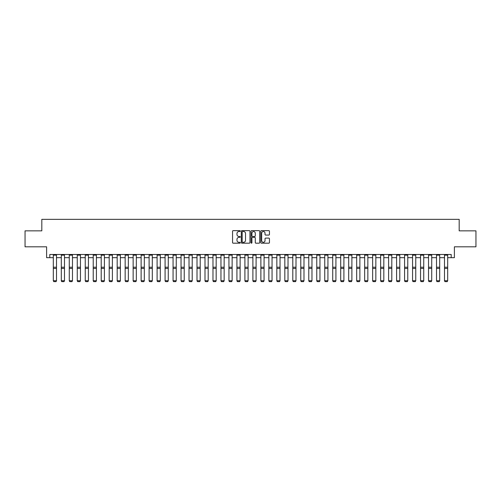 <?xml version="1.0" encoding="UTF-8"?>
<svg xmlns="http://www.w3.org/2000/svg" width="501" height="501" viewBox="0 0 501 501"><rect width="100%" height="100%" fill="white"/><g stroke="black" fill="none" stroke-linecap="round" stroke-linejoin="round"><path stroke-width="0.75" d="M240.28 231.086A0.438 0.438 0 0 0 239.841 230.642L233.184 230.642A0.626 0.626 0 0 0 232.558 231.274L232.558 242.553A0.626 0.626 0 0 0 233.184 243.185L239.841 243.185A0.438 0.438 0 0 0 240.28 242.741A0.438 0.438 0 0 0 239.841 242.302L238.983 242.302A2.004 2.004 0 0 1 236.973 240.298L236.973 239.359A2.004 2.004 0 0 1 238.983 237.355L239.841 237.355A0.438 0.438 0 0 0 240.28 236.917A0.438 0.438 0 0 0 239.841 236.472L238.983 236.472A2.004 2.004 0 0 1 236.973 234.468L236.973 233.529A2.004 2.004 0 0 1 238.983 231.525L239.841 231.525A0.438 0.438 0 0 0 240.28 231.086M268.824 235.063A0.626 0.626 0 0 0 269.45 234.437L269.45 231.274A0.626 0.626 0 0 0 268.824 230.642L261.422 230.642A0.626 0.626 0 0 0 260.796 231.274L260.796 242.553A0.626 0.626 0 0 0 261.422 243.185L268.824 243.185A0.626 0.626 0 0 0 269.45 242.553L269.45 238.733A0.626 0.626 0 0 0 268.824 238.107L265.655 238.107A0.626 0.626 0 0 0 265.029 238.733L265.029 240.63A1.678 1.678 0 0 1 263.351 242.302A1.678 1.678 0 0 1 261.672 240.63L261.672 233.197A1.678 1.678 0 0 1 263.351 231.525A1.678 1.678 0 0 1 265.029 233.197L265.029 234.437A0.626 0.626 0 0 0 265.655 235.063L268.824 235.063M49.799 257.671L49.799 254.477L451.201 254.477L451.201 257.671L454.394 257.671L454.394 246.811L475.95 246.811L475.95 230.848L459.185 230.848L459.185 219.35L41.815 219.35L41.815 230.848L25.05 230.848L25.05 246.811L46.606 246.811L46.606 257.671L53.313 257.671M249.949 231.274A0.626 0.626 0 0 0 249.323 230.642L241.927 230.642A0.626 0.626 0 0 0 241.3 231.274L241.3 242.553A0.626 0.626 0 0 0 241.927 243.185L249.323 243.185A0.626 0.626 0 0 0 249.949 242.553L249.949 231.274M251.677 230.642L259.073 230.642A0.626 0.626 0 0 1 259.7 231.274L259.7 242.553A0.626 0.626 0 0 1 259.073 243.185L255.905 243.185A0.626 0.626 0 0 1 255.278 242.553L255.278 237.981A0.626 0.626 0 0 0 254.652 237.355L252.554 237.355A0.626 0.626 0 0 0 251.928 237.981L251.928 242.741A0.438 0.438 0 0 1 251.489 243.185A0.438 0.438 0 0 1 251.051 242.741L251.051 231.274A0.626 0.626 0 0 1 251.677 230.642M56.507 257.671L61.297 257.671M64.485 257.671L69.276 257.671M72.47 257.671L77.26 257.671M80.454 257.671L85.245 257.671M88.439 257.671L93.23 257.671M96.424 257.671L101.208 257.671M104.402 257.671L109.193 257.671M112.387 257.671L117.178 257.671M120.372 257.671L125.162 257.671M128.356 257.671L133.147 257.671M136.341 257.671L141.125 257.671M144.319 257.671L149.11 257.671M152.304 257.671L157.095 257.671M160.289 257.671L165.079 257.671M168.273 257.671L173.064 257.671M176.252 257.671L181.043 257.671M184.236 257.671L189.027 257.671M192.221 257.671L197.012 257.671M200.206 257.671L204.997 257.671M208.191 257.671L212.975 257.671M216.169 257.671L220.96 257.671M224.154 257.671L228.944 257.671M232.138 257.671L236.929 257.671M240.123 257.671L244.914 257.671M248.108 257.671L252.892 257.671M256.086 257.671L260.877 257.671M264.071 257.671L268.862 257.671M272.056 257.671L276.846 257.671M280.04 257.671L284.831 257.671M288.025 257.671L292.809 257.671M296.003 257.671L300.794 257.671M303.988 257.671L308.779 257.671M311.973 257.671L316.764 257.671M319.957 257.671L324.748 257.671M327.936 257.671L332.727 257.671M335.92 257.671L340.711 257.671M343.905 257.671L348.696 257.671M351.89 257.671L356.681 257.671M359.875 257.671L364.659 257.671M367.853 257.671L372.644 257.671M375.838 257.671L380.628 257.671M383.822 257.671L388.613 257.671M391.807 257.671L396.598 257.671M399.792 257.671L404.576 257.671M407.77 257.671L412.561 257.671M415.755 257.671L420.546 257.671M423.74 257.671L428.53 257.671M431.724 257.671L436.515 257.671M439.703 257.671L444.493 257.671M447.687 257.671L451.201 257.671M242.616 231.525A0.438 0.438 0 0 0 242.177 231.963L242.177 241.864A0.438 0.438 0 0 0 242.616 242.302L243.524 242.302A2.004 2.004 0 0 0 245.534 240.298L245.534 233.529A2.004 2.004 0 0 0 243.524 231.525L242.616 231.525M255.278 233.228A1.678 1.678 0 0 0 253.606 231.556A1.678 1.678 0 0 0 251.928 233.228L251.928 235.846A0.626 0.626 0 0 0 252.554 236.472L254.652 236.472A0.626 0.626 0 0 0 255.278 235.846L255.278 233.228M56.507 254.477L56.507 280.854L56.024 281.65L53.789 281.606L56.024 281.65M53.789 281.65L53.313 280.742L56.507 280.742L56.024 281.606M53.313 254.477L53.313 280.742L53.789 281.606M61.297 280.854L61.773 281.65L61.297 280.742L64.485 280.742L64.009 281.65L61.773 281.606L64.009 281.65M69.276 280.854L69.758 281.65L69.276 280.742L72.47 280.742L71.994 281.65L69.758 281.606L71.994 281.65M77.26 280.854L77.743 281.65L77.26 280.742L80.454 280.742L79.978 281.65L77.743 281.606L79.978 281.65M64.485 254.477L64.485 280.742L64.009 281.606M61.297 254.477L61.297 280.742L61.773 281.606M72.47 254.477L72.47 280.742L71.994 281.606M69.276 254.477L69.276 280.742L69.758 281.606M80.454 254.477L80.454 280.742L79.978 281.606M77.26 254.477L77.26 280.742L77.743 281.606M85.245 280.854L85.721 281.65L85.245 280.742L88.439 280.742L87.957 281.65L85.721 281.606L87.957 281.65M88.439 254.477L88.439 280.742L87.957 281.606M85.245 254.477L85.245 280.742L85.721 281.606M93.23 280.854L93.706 281.65L93.23 280.742L96.424 280.742L95.941 281.65L93.706 281.606L95.941 281.65M101.208 280.854L101.69 281.65L101.208 280.742L104.402 280.742L103.926 281.65L101.69 281.606L103.926 281.65M109.193 280.854L109.675 281.65L109.193 280.742L112.387 280.742L111.911 281.65L109.675 281.606L111.911 281.65M117.178 280.854L117.66 281.65L117.178 280.742L120.372 280.742L119.889 281.65L117.66 281.606L119.889 281.65M125.162 280.854L125.638 281.65L125.162 280.742L128.356 280.742L127.874 281.65L125.638 281.606L127.874 281.65M96.424 254.477L96.424 280.742L95.941 281.606M93.23 254.477L93.23 280.742L93.706 281.606M104.402 254.477L104.402 280.742L103.926 281.606M101.208 254.477L101.208 280.742L101.69 281.606M112.387 254.477L112.387 280.742L111.911 281.606M109.193 254.477L109.193 280.742L109.675 281.606M120.372 254.477L120.372 280.742L119.889 281.606M117.178 254.477L117.178 280.742L117.66 281.606M128.356 254.477L128.356 280.742L127.874 281.606M125.162 254.477L125.162 280.742L125.638 281.606M133.147 280.854L133.623 281.65L133.147 280.742L136.341 280.742L135.859 281.65L133.623 281.606L135.859 281.65M136.341 254.477L136.341 280.742L135.859 281.606M133.147 254.477L133.147 280.742L133.623 281.606M141.125 280.854L141.608 281.65L141.125 280.742L144.319 280.742L143.843 281.65L141.608 281.606L143.843 281.65M144.319 254.477L144.319 280.742L143.843 281.606M141.125 254.477L141.125 280.742L141.608 281.606M149.11 280.854L149.592 281.65L149.11 280.742L152.304 280.742L151.828 281.65L149.592 281.606L151.828 281.65M152.304 254.477L152.304 280.742L151.828 281.606M149.11 254.477L149.11 280.742L149.592 281.606M157.095 280.854L157.571 281.65L157.095 280.742L160.289 280.742L159.806 281.65L157.571 281.606L159.806 281.65M160.289 254.477L160.289 280.742L159.806 281.606M157.095 254.477L157.095 280.742L157.571 281.606M165.079 280.854L165.555 281.65L165.079 280.742L168.273 280.742L167.791 281.65L165.555 281.606L167.791 281.65M168.273 254.477L168.273 280.742L167.791 281.606M165.079 254.477L165.079 280.742L165.555 281.606M173.064 280.854L173.54 281.65L173.064 280.742L176.252 280.742L175.776 281.65L173.54 281.606L175.776 281.65M176.252 254.477L176.252 280.742L175.776 281.606M173.064 254.477L173.064 280.742L173.54 281.606M181.043 280.854L181.525 281.65L181.043 280.742L184.236 280.742L183.761 281.65L181.525 281.606L183.761 281.65M189.027 280.854L189.51 281.65L189.027 280.742L192.221 280.742L191.745 281.65L189.51 281.606L191.745 281.65M197.012 280.854L197.488 281.65L197.012 280.742L200.206 280.742L199.724 281.65L197.488 281.606L199.724 281.65M204.997 280.854L205.473 281.65L204.997 280.742L208.191 280.742L207.708 281.65L205.473 281.606L207.708 281.65M212.975 280.854L213.457 281.65L212.975 280.742L216.169 280.742L215.693 281.65L213.457 281.606L215.693 281.65M220.96 280.854L221.442 281.65L220.96 280.742L224.154 280.742L223.678 281.65L221.442 281.606L223.678 281.65M228.944 280.854L229.427 281.65L228.944 280.742L232.138 280.742L231.662 281.65L229.427 281.606L231.662 281.65M236.929 280.854L237.405 281.65L236.929 280.742L240.123 280.742L239.641 281.65L237.405 281.606L239.641 281.65M244.914 280.854L245.39 281.65L244.914 280.742L248.108 280.742L247.626 281.65L245.39 281.606L247.626 281.65M252.892 280.854L253.374 281.65L252.892 280.742L256.086 280.742L255.61 281.65L253.374 281.606L255.61 281.65M260.877 280.854L261.359 281.65L260.877 280.742L264.071 280.742L263.595 281.65L261.359 281.606L263.595 281.65M268.862 280.854L269.338 281.65L268.862 280.742L272.056 280.742L271.573 281.65L269.338 281.606L271.573 281.65M276.846 280.854L277.322 281.65L276.846 280.742L280.04 280.742L279.558 281.65L277.322 281.606L279.558 281.65M284.831 280.854L285.307 281.65L284.831 280.742L288.025 280.742L287.543 281.65L285.307 281.606L287.543 281.65M292.809 280.854L293.292 281.65L292.809 280.742L296.003 280.742L295.527 281.65L293.292 281.606L295.527 281.65M300.794 280.854L301.276 281.65L300.794 280.742L303.988 280.742L303.512 281.65L301.276 281.606L303.512 281.65M308.779 280.854L309.255 281.65L308.779 280.742L311.973 280.742L311.49 281.65L309.255 281.606L311.49 281.65M316.764 280.854L317.239 281.65L316.764 280.742L319.957 280.742L319.475 281.65L317.239 281.606L319.475 281.65M184.236 254.477L184.236 280.742L183.761 281.606M181.043 254.477L181.043 280.742L181.525 281.606M192.221 254.477L192.221 280.742L191.745 281.606M189.027 254.477L189.027 280.742L189.51 281.606M200.206 254.477L200.206 280.742L199.724 281.606M197.012 254.477L197.012 280.742L197.488 281.606M208.191 254.477L208.191 280.742L207.708 281.606M204.997 254.477L204.997 280.742L205.473 281.606M216.169 254.477L216.169 280.742L215.693 281.606M212.975 254.477L212.975 280.742L213.457 281.606M224.154 254.477L224.154 280.742L223.678 281.606M220.96 254.477L220.96 280.742L221.442 281.606M232.138 254.477L232.138 280.742L231.662 281.606M228.944 254.477L228.944 280.742L229.427 281.606M240.123 254.477L240.123 280.742L239.641 281.606M236.929 254.477L236.929 280.742L237.405 281.606M248.108 254.477L248.108 280.742L247.626 281.606M244.914 254.477L244.914 280.742L245.39 281.606M256.086 254.477L256.086 280.742L255.61 281.606M252.892 254.477L252.892 280.742L253.374 281.606M264.071 254.477L264.071 280.742L263.595 281.606M260.877 254.477L260.877 280.742L261.359 281.606M272.056 254.477L272.056 280.742L271.573 281.606M268.862 254.477L268.862 280.742L269.338 281.606M280.04 254.477L280.04 280.742L279.558 281.606M276.846 254.477L276.846 280.742L277.322 281.606M288.025 254.477L288.025 280.742L287.543 281.606M284.831 254.477L284.831 280.742L285.307 281.606M296.003 254.477L296.003 280.742L295.527 281.606M292.809 254.477L292.809 280.742L293.292 281.606M303.988 254.477L303.988 280.742L303.512 281.606M300.794 254.477L300.794 280.742L301.276 281.606M311.973 254.477L311.973 280.742L311.49 281.606M308.779 254.477L308.779 280.742L309.255 281.606M319.957 254.477L319.957 280.742L319.475 281.606M316.764 254.477L316.764 280.742L317.239 281.606M324.748 280.854L325.224 281.65L324.748 280.742L327.936 280.742L327.46 281.65L325.224 281.606L327.46 281.65M327.936 254.477L327.936 280.742L327.46 281.606M324.748 254.477L324.748 280.742L325.224 281.606M332.727 280.854L333.209 281.65L332.727 280.742L335.92 280.742L335.445 281.65L333.209 281.606L335.445 281.65M335.92 254.477L335.92 280.742L335.445 281.606M332.727 254.477L332.727 280.742L333.209 281.606M340.711 280.854L341.194 281.65L340.711 280.742L343.905 280.742L343.429 281.65L341.194 281.606L343.429 281.65M343.905 254.477L343.905 280.742L343.429 281.606M340.711 254.477L340.711 280.742L341.194 281.606M348.696 280.854L349.172 281.65L348.696 280.742L351.89 280.742L351.408 281.65L349.172 281.606L351.408 281.65M351.89 254.477L351.89 280.742L351.408 281.606M348.696 254.477L348.696 280.742L349.172 281.606M356.681 280.854L357.157 281.65L356.681 280.742L359.875 280.742L359.392 281.65L357.157 281.606L359.392 281.65M359.875 254.477L359.875 280.742L359.392 281.606M356.681 254.477L356.681 280.742L357.157 281.606M364.659 280.854L365.141 281.65L364.659 280.742L367.853 280.742L367.377 281.65L365.141 281.606L367.377 281.65M367.853 254.477L367.853 280.742L367.377 281.606M364.659 254.477L364.659 280.742L365.141 281.606M372.644 280.854L373.126 281.65L372.644 280.742L375.838 280.742L375.362 281.65L373.126 281.606L375.362 281.65M375.838 254.477L375.838 280.742L375.362 281.606M372.644 254.477L372.644 280.742L373.126 281.606M380.628 280.854L381.111 281.65L380.628 280.742L383.822 280.742L383.34 281.65L381.111 281.606L383.34 281.65M383.822 254.477L383.822 280.742L383.34 281.606M380.628 254.477L380.628 280.742L381.111 281.606M388.613 280.854L389.089 281.65L388.613 280.742L391.807 280.742L391.325 281.65L389.089 281.606L391.325 281.65M391.807 254.477L391.807 280.742L391.325 281.606M388.613 254.477L388.613 280.742L389.089 281.606M396.598 280.854L397.074 281.65L396.598 280.742L399.792 280.742L399.31 281.65L397.074 281.606L399.31 281.65M399.792 254.477L399.792 280.742L399.31 281.606M396.598 254.477L396.598 280.742L397.074 281.606M404.576 280.854L405.058 281.65L404.576 280.742L407.77 280.742L407.294 281.65L405.058 281.606L407.294 281.65M412.561 280.854L413.043 281.65L412.561 280.742L415.755 280.742L415.279 281.65L413.043 281.606L415.279 281.65M420.546 280.854L421.022 281.65L420.546 280.742L423.74 280.742L423.257 281.65L421.022 281.606L423.257 281.65M428.53 280.854L429.006 281.65L428.53 280.742L431.724 280.742L431.242 281.65L429.006 281.606L431.242 281.65M407.77 254.477L407.77 280.742L407.294 281.606M404.576 254.477L404.576 280.742L405.058 281.606M415.755 254.477L415.755 280.742L415.279 281.606M412.561 254.477L412.561 280.742L413.043 281.606M423.74 254.477L423.74 280.742L423.257 281.606M420.546 254.477L420.546 280.742L421.022 281.606M431.724 254.477L431.724 280.742L431.242 281.606M428.53 254.477L428.53 280.742L429.006 281.606M436.515 280.854L436.991 281.65L436.515 280.742L439.703 280.742L439.227 281.65L436.991 281.606L439.227 281.65M439.703 254.477L439.703 280.742L439.227 281.606M436.515 254.477L436.515 280.742L436.991 281.606M444.493 280.854L444.976 281.65L444.493 280.742L447.687 280.742L447.211 281.65L444.976 281.606L447.211 281.65M447.687 254.477L447.687 280.742L447.211 281.606M444.493 254.477L444.493 280.742L444.976 281.606M56.507 267.227L53.313 267.227M56.507 268.436L53.313 268.436M56.507 255.166L53.313 255.166M64.485 267.227L61.297 267.227M64.485 268.436L61.297 268.436M64.485 255.166L61.297 255.166M72.47 267.227L69.276 267.227M72.47 268.436L69.276 268.436M72.47 255.166L69.276 255.166M80.454 267.227L77.26 267.227M80.454 268.436L77.26 268.436M80.454 255.166L77.26 255.166M88.439 267.227L85.245 267.227M88.439 268.436L85.245 268.436M88.439 255.166L85.245 255.166M96.424 267.227L93.23 267.227M96.424 268.436L93.23 268.436M96.424 255.166L93.23 255.166M104.402 267.227L101.208 267.227M104.402 268.436L101.208 268.436M104.402 255.166L101.208 255.166M112.387 267.227L109.193 267.227M112.387 268.436L109.193 268.436M112.387 255.166L109.193 255.166M120.372 267.227L117.178 267.227M120.372 268.436L117.178 268.436M120.372 255.166L117.178 255.166M128.356 267.227L125.162 267.227M128.356 268.436L125.162 268.436M128.356 255.166L125.162 255.166M136.341 267.227L133.147 267.227M136.341 268.436L133.147 268.436M136.341 255.166L133.147 255.166M144.319 267.227L141.125 267.227M144.319 268.436L141.125 268.436M144.319 255.166L141.125 255.166M152.304 267.227L149.11 267.227M152.304 268.436L149.11 268.436M152.304 255.166L149.11 255.166M160.289 267.227L157.095 267.227M160.289 268.436L157.095 268.436M160.289 255.166L157.095 255.166M168.273 267.227L165.079 267.227M168.273 268.436L165.079 268.436M168.273 255.166L165.079 255.166M176.252 267.227L173.064 267.227M176.252 268.436L173.064 268.436M176.252 255.166L173.064 255.166M184.236 267.227L181.043 267.227M184.236 268.436L181.043 268.436M184.236 255.166L181.043 255.166M192.221 267.227L189.027 267.227M192.221 268.436L189.027 268.436M192.221 255.166L189.027 255.166M200.206 267.227L197.012 267.227M200.206 268.436L197.012 268.436M200.206 255.166L197.012 255.166M208.191 267.227L204.997 267.227M208.191 268.436L204.997 268.436M208.191 255.166L204.997 255.166M216.169 267.227L212.975 267.227M216.169 268.436L212.975 268.436M216.169 255.166L212.975 255.166M224.154 267.227L220.96 267.227M224.154 268.436L220.96 268.436M224.154 255.166L220.96 255.166M232.138 267.227L228.944 267.227M232.138 268.436L228.944 268.436M232.138 255.166L228.944 255.166M240.123 267.227L236.929 267.227M240.123 268.436L236.929 268.436M240.123 255.166L236.929 255.166M248.108 267.227L244.914 267.227M248.108 268.436L244.914 268.436M248.108 255.166L244.914 255.166M256.086 267.227L252.892 267.227M256.086 268.436L252.892 268.436M256.086 255.166L252.892 255.166M264.071 267.227L260.877 267.227M264.071 268.436L260.877 268.436M264.071 255.166L260.877 255.166M272.056 267.227L268.862 267.227M272.056 268.436L268.862 268.436M272.056 255.166L268.862 255.166M280.04 267.227L276.846 267.227M280.04 268.436L276.846 268.436M280.04 255.166L276.846 255.166M288.025 267.227L284.831 267.227M288.025 268.436L284.831 268.436M288.025 255.166L284.831 255.166M296.003 267.227L292.809 267.227M296.003 268.436L292.809 268.436M296.003 255.166L292.809 255.166M303.988 267.227L300.794 267.227M303.988 268.436L300.794 268.436M303.988 255.166L300.794 255.166M311.973 267.227L308.779 267.227M311.973 268.436L308.779 268.436M311.973 255.166L308.779 255.166M319.957 267.227L316.764 267.227M319.957 268.436L316.764 268.436M319.957 255.166L316.764 255.166M327.936 267.227L324.748 267.227M327.936 268.436L324.748 268.436M327.936 255.166L324.748 255.166M335.92 267.227L332.727 267.227M335.92 268.436L332.727 268.436M335.92 255.166L332.727 255.166M343.905 267.227L340.711 267.227M343.905 268.436L340.711 268.436M343.905 255.166L340.711 255.166M351.89 267.227L348.696 267.227M351.89 268.436L348.696 268.436M351.89 255.166L348.696 255.166M359.875 267.227L356.681 267.227M359.875 268.436L356.681 268.436M359.875 255.166L356.681 255.166M367.853 267.227L364.659 267.227M367.853 268.436L364.659 268.436M367.853 255.166L364.659 255.166M375.838 267.227L372.644 267.227M375.838 268.436L372.644 268.436M375.838 255.166L372.644 255.166M383.822 267.227L380.628 267.227M383.822 268.436L380.628 268.436M383.822 255.166L380.628 255.166M391.807 267.227L388.613 267.227M391.807 268.436L388.613 268.436M391.807 255.166L388.613 255.166M399.792 267.227L396.598 267.227M399.792 268.436L396.598 268.436M399.792 255.166L396.598 255.166M407.77 267.227L404.576 267.227M407.77 268.436L404.576 268.436M407.77 255.166L404.576 255.166M415.755 267.227L412.561 267.227M415.755 268.436L412.561 268.436M415.755 255.166L412.561 255.166M423.74 267.227L420.546 267.227M423.74 268.436L420.546 268.436M423.74 255.166L420.546 255.166M431.724 267.227L428.53 267.227M431.724 268.436L428.53 268.436M431.724 255.166L428.53 255.166M439.703 267.227L436.515 267.227M439.703 268.436L436.515 268.436M439.703 255.166L436.515 255.166M447.687 267.227L444.493 267.227M447.687 268.436L444.493 268.436M447.687 255.166L444.493 255.166"/></g></svg>
